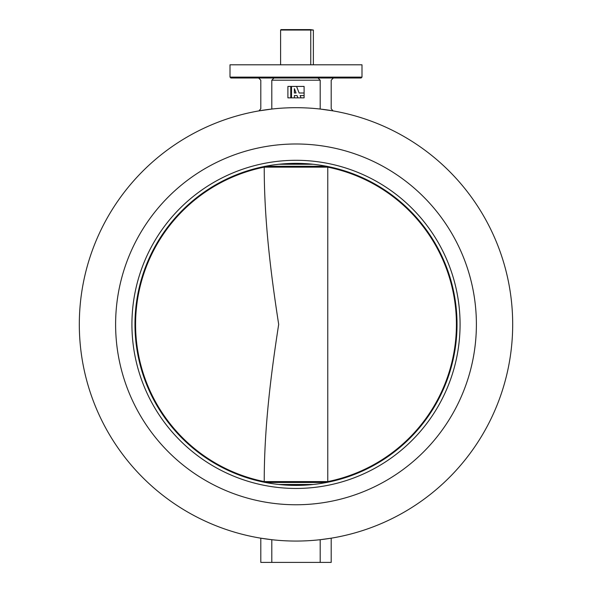 <?xml version="1.0" encoding="UTF-8"?>
<svg xmlns="http://www.w3.org/2000/svg" width="592" height="592" viewBox="0 0 592 592"><rect width="100%" height="100%" fill="white"/><g stroke="black" fill="none" stroke-linecap="round" stroke-linejoin="round"><path stroke-width="0.89" d="M115.61 324.379A180.39 180.39 0 0 0 296 504.761A180.39 180.39 0 0 0 476.39 324.379A180.39 180.39 0 0 0 296 143.989A180.39 180.39 0 0 0 115.61 324.379A180.39 180.39 0 0 0 296 504.761A180.39 180.39 0 0 0 476.39 324.379A180.39 180.39 0 0 0 296 143.989A180.39 180.39 0 0 0 115.61 324.379M318 77.996L320.198 80.194L320.198 109.046L333.022 110.882L331.194 108.713L331.194 80.194L333.4 77.996L258.6 77.996L260.806 80.194L260.806 108.713L258.978 110.882L271.802 109.046L271.802 80.194L274 77.996M351.581 77.996L343.663 77.996M361.113 77.996L230.887 77.996L230.007 77.115L361.993 77.115L361.113 77.996M230.007 77.115L230.007 64.794L361.993 64.794L361.993 77.115M512.687 324.379A216.687 216.687 0 0 0 296 107.692A216.687 216.687 0 0 0 79.313 324.379A216.687 216.687 0 0 0 296 541.058A216.687 216.687 0 0 0 512.687 324.379M271.802 562.4L260.806 562.4L260.806 538.187L271.802 539.704L271.802 562.4L320.198 562.4L320.198 539.704L331.194 538.187L331.194 562.4L320.198 562.4M278.58 77.996L313.42 77.996M460.073 324.379A164.073 164.073 0 0 1 296 488.452A164.073 164.073 0 0 1 131.927 324.379A164.073 164.073 0 0 1 296 160.299A164.073 164.073 0 0 1 460.073 324.379M134.969 324.379A161.031 161.031 0 0 0 296 485.403A161.031 161.031 0 0 0 457.031 324.379A161.031 161.031 0 0 0 296 163.348A161.031 161.031 0 0 0 134.969 324.379M280.601 30.037L281.045 29.6L310.423 29.6L310.756 30.037L280.601 30.037L280.601 64.794M310.423 29.6L313.375 30.037L310.756 30.037L310.756 64.794M313.375 30.037L313.375 64.794M264.868 166.285L264.224 167.166C264.232 219.995 270.551 271.913 278.684 324.379C270.551 376.823 264.224 428.8 264.224 481.592L327.776 481.592L327.132 482.465M278.973 484.5L313.027 484.5M313.027 164.25L278.973 164.25M327.132 166.285L327.776 167.151A160.395 160.395 0 0 1 327.776 481.592L327.776 167.151L264.224 167.151A160.395 160.395 0 0 0 264.224 481.592L264.868 482.465M291.516 86.425L287.897 86.425L287.897 97.865L304.103 97.865L304.103 86.425L291.516 86.425L291.516 97.865M290.761 97.865L290.761 86.425M294.379 97.865L294.379 95.578L297.058 95.578L297.946 97.858L301.017 97.865L300.129 95.578L304.103 95.578M304.103 93.003L299.13 93.003L296.57 86.425M296.059 93.003L294.379 88.682L294.379 93.003L296.059 93.003M320.198 80.194L271.802 80.194M265.386 166.285L326.614 166.285M326.614 482.465L265.386 482.465"/></g></svg>
